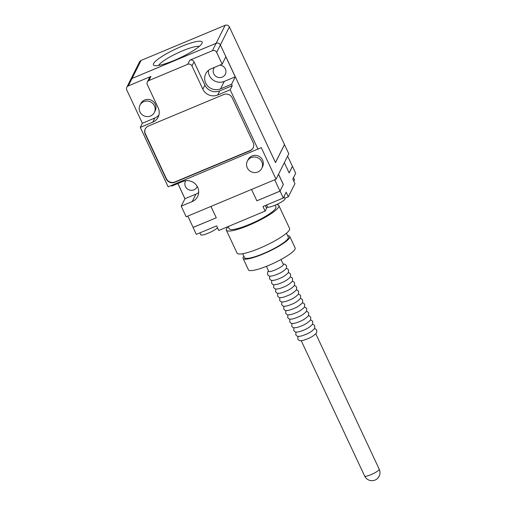 <?xml version="1.0" encoding="UTF-8"?>
<svg xmlns="http://www.w3.org/2000/svg" width="506" height="506" viewBox="0 0 506 506"><rect width="100%" height="100%" fill="white"/><g stroke="black" fill="none" stroke-linecap="round" stroke-linejoin="round"><path stroke-width="0.76" d="M139.928 111.845A8.058 7.716 26.6 0 1 139.972 105.21A8.058 7.716 26.6 0 1 147.227 101.036A8.058 7.716 26.6 0 1 154.419 105.786A8.058 7.716 26.6 0 1 154.374 112.427A8.058 7.716 26.6 0 1 147.119 116.595A8.058 7.716 26.6 0 1 139.928 111.845M145.355 128.752A6.445 6.173 -153.4 0 0 145.399 133.9L166.366 178.656A6.445 6.173 -153.4 0 0 174.855 181.97L250.236 150.453A6.445 6.173 -153.4 0 0 253.221 147.765M199.275 46.388A23.124 4.212 -25.1 0 0 177.606 53.016A23.124 4.212 -25.1 0 0 158.65 65.419M139.972 105.21L140.801 103.553A8.058 7.716 26.6 0 1 148.056 99.385A8.058 7.716 26.6 0 1 155.247 104.135A8.058 7.716 26.6 0 1 155.203 110.776L154.374 112.427M152.755 122.161L140.288 127.373L142.357 123.249L154.823 118.037L152.755 122.161A11.277 10.803 -153.4 0 0 158.138 117.171A11.277 10.803 -153.4 0 0 158.201 107.879L147.316 84.641A3.219 3.087 -153.4 0 1 148.872 80.555L150.94 76.431A3.219 3.087 26.6 0 0 149.403 77.854L147.335 81.985M154.823 118.037A11.277 10.803 -153.4 0 0 158.941 114.995M166.202 178.991L145.235 134.229A6.445 6.173 26.6 0 1 148.347 126.07L223.728 94.546A6.445 6.173 26.6 0 1 232.21 97.86L253.177 142.622A6.445 6.173 26.6 0 1 250.072 150.782L174.69 182.299A6.445 6.173 26.6 0 1 166.202 178.991L166.366 178.656M187.72 64.313L189.788 60.182A3.219 3.087 26.6 0 1 194.032 61.84L204.917 85.084A11.277 10.803 -153.4 0 0 219.768 90.884L232.235 85.666L230.167 89.796L217.7 95.008A11.277 10.803 -153.4 0 1 202.849 89.208L191.964 65.97A3.219 3.087 -153.4 0 0 187.72 64.313L148.872 80.555M142.357 123.249L126.772 89.967A3.219 3.087 26.6 0 1 128.322 85.887L150.94 76.431M189.788 60.182L212.4 50.726A3.219 3.087 26.6 0 1 216.644 52.384L222.159 64.148L225.878 56.716L220.369 44.958A3.219 3.087 -153.4 0 0 216.125 43.301L132.047 78.455A3.219 3.087 -153.4 0 0 130.51 79.878A3.219 3.087 26.6 0 1 130.516 79.866A3.219 3.087 26.6 0 1 132.053 78.436L216.132 43.282A3.219 3.087 26.6 0 1 220.376 44.939L275.454 162.515L284.467 144.533L229.389 26.957A3.219 3.087 -153.4 0 0 225.145 25.3L141.066 60.454A3.219 3.087 -153.4 0 0 139.529 61.884L130.516 79.866M208.396 70.416A11.277 10.803 -153.4 0 0 224.272 81.409L235.29 76.804L231.565 84.236L220.546 88.841A11.277 10.803 26.6 0 1 207.884 86.184A11.277 10.803 26.6 0 1 205.759 73.743A11.277 10.803 26.6 0 1 211.141 68.759L222.159 64.148M235.246 76.823L225.853 56.773M184.937 198.731L177.834 183.558M153.584 63.573A26.926 4.908 154.9 0 1 180.775 46.754A26.926 4.908 154.9 0 1 202.153 43.048A26.926 4.908 154.9 0 1 202.033 43.314A26.926 4.908 154.9 0 1 179.396 58.12A26.926 4.908 154.9 0 1 154.235 65.495A26.926 4.908 154.9 0 1 153.584 63.573M219.762 65.154A6.445 6.173 26.6 0 1 225.328 74.255A6.445 6.173 26.6 0 1 213.766 73.794A6.445 6.173 26.6 0 1 214.563 67.323M235.227 76.83L225.847 56.792M197.232 186.448A6.445 6.173 26.6 0 1 185.436 186.512A6.445 6.173 26.6 0 1 185.759 180.699M177.878 183.539L184.981 198.713L195.942 194.127A11.277 10.803 -153.4 0 0 198.681 192.463M247.282 167.834A8.058 7.716 26.6 0 1 247.326 161.193A8.058 7.716 26.6 0 1 254.581 157.024A8.058 7.716 26.6 0 1 261.779 161.775A8.058 7.716 26.6 0 1 261.735 168.409A8.058 7.716 26.6 0 1 254.474 172.584A8.058 7.716 26.6 0 1 247.282 167.834M283.98 196.625L284.954 198.7A9.665 1.765 154.9 0 1 284.897 199.168A9.665 1.765 154.9 0 1 275.953 204.854A9.665 1.765 154.9 0 1 267.446 206.903L266.554 205M293.493 177.631L294.467 179.712A9.665 1.765 154.9 0 1 293.733 181.003M140.288 127.373L168.137 186.822L261.267 147.644L276.048 179.2L288.793 153.773L284.492 144.589L275.473 162.59L235.29 76.804M258.016 149.238L230.167 89.796M231.565 84.236L232.235 85.666M284.492 144.589L275.454 162.546M171.483 185.424L171.793 186.081L182.811 181.477A11.277 10.803 26.6 0 1 195.474 184.133A11.277 10.803 26.6 0 1 197.599 196.568A11.277 10.803 26.6 0 1 192.217 201.559L181.199 206.163L184.981 198.713M247.326 161.193L248.155 159.542A8.058 7.716 26.6 0 1 255.41 155.374A8.058 7.716 26.6 0 1 262.608 160.124A8.058 7.716 26.6 0 1 262.557 166.759L261.735 168.409M217.536 227.871A9.665 1.765 154.9 0 1 208.276 233.158A9.665 1.765 154.9 0 1 200.762 234.784L199.87 232.886M276.048 179.2L186.176 216.783L181.199 206.163M284.34 162.66L289.16 172.957L292.474 166.354L287.604 156.145M292.405 166.392L289.141 172.907M278.509 174.292L283.309 184.538L280.008 191.129L274.688 179.769M280.008 191.129L256.877 200.8L251.552 189.446M216.271 217.776L193.147 227.447L187.827 216.087M193.128 227.396L216.277 217.789L210.951 206.423M256.877 200.8L251.539 189.453M267.579 207.055A11.277 2.056 -25.1 0 0 266.592 208.194L265.144 211.084L262.993 206.492L283.284 198.004L286.181 192.229L288.331 196.815L284.77 198.308M256.865 200.819L280.058 191.123L283.309 184.538M283.373 184.513L278.547 174.222M288.331 196.815L294.954 183.608L292.803 179.016L295.694 173.235L292.474 166.354M193.083 227.485L196.309 234.373L216.606 225.885L218.756 230.477L265.144 211.084M283.284 198.004L280.058 191.123M228.181 226.536L229.243 228.801A25.781 4.699 -25.1 0 0 251.925 223.329A25.781 4.699 -25.1 0 0 275.783 208.168A25.781 4.699 -25.1 0 0 275.934 206.929L275.125 205.208M228.219 226.606A29 5.288 -25.1 0 0 226.492 228.775A29 5.288 -25.1 0 0 226.327 230.167A29 5.288 -25.1 0 0 251.843 224.013A29 5.288 -25.1 0 0 278.68 206.954A29 5.288 -25.1 0 0 278.85 205.562A29 5.288 -25.1 0 0 276.365 204.664M226.327 230.167L237.08 253.12A29 5.288 -25.1 0 0 262.595 246.966A29 5.288 -25.1 0 0 289.432 229.907A29 5.288 -25.1 0 0 289.603 228.516L278.85 205.562M242.697 253.715L244.543 257.668A24.168 4.402 -25.1 0 0 265.808 252.538A24.168 4.402 -25.1 0 0 288.173 238.326A24.168 4.402 -25.1 0 0 288.319 237.162L286.466 233.209M243.854 256.188A25.781 4.699 -25.1 0 0 243.234 257.118A25.781 4.699 -25.1 0 0 243.089 258.351A25.781 4.699 -25.1 0 0 265.77 252.88A25.781 4.699 -25.1 0 0 289.628 237.719A25.781 4.699 -25.1 0 0 289.774 236.479A25.781 4.699 -25.1 0 0 287.623 235.682M243.089 258.351L248.465 269.831A25.781 4.699 -25.1 0 0 271.146 264.36A25.781 4.699 -25.1 0 0 295.004 249.192A25.781 4.699 -25.1 0 0 295.15 247.959L289.774 236.479M266.403 266.352L268.743 271.349A8.058 1.467 -25.1 0 0 275.833 269.641A8.058 1.467 -25.1 0 0 283.29 264.897A8.058 1.467 -25.1 0 0 283.335 264.511L280.994 259.515M145.235 134.229L145.399 133.9M174.69 182.299L174.855 181.97M250.072 150.782L250.236 150.453M204.917 85.084L202.849 89.208M191.964 65.97L194.032 61.84M212.4 50.726L225.145 25.3M128.322 85.887L132.047 78.455M216.644 52.384L220.369 44.958M219.768 90.884L217.7 95.008M220.546 88.841L224.272 81.409M141.066 60.454L132.053 78.436M229.389 26.957L220.376 44.939M192.217 201.559L195.942 194.127M265.334 205.512L266.592 208.194M379.184 469.612A8.058 1.467 -25.1 0 0 379.228 469.226A8.058 8.058 0 0 1 371.828 480.7A8.058 8.058 0 0 1 364.643 476.064A8.058 1.467 -25.1 0 0 371.727 474.35A8.058 1.467 -25.1 0 0 379.184 469.612M130.51 79.878L126.785 87.31M268.515 270.855L267.642 272.032L267.566 274.524C268.471 275.732 269.249 276.27 269.907 276.131C271.874 276.124 273.999 275.631 276.289 274.644C280.659 273.107 284.049 270.938 286.459 268.136L286.535 265.637L284.91 264.202L283.107 264.024M269.78 276.112L269.584 278.831C270.489 280.033 271.267 280.571 271.924 280.438C273.891 280.425 276.017 279.932 278.3 278.951C282.677 277.414 286.067 275.245 288.477 272.437L288.546 269.945L287.61 268.844L286.339 268.357M271.792 280.419L271.595 283.132C272.5 284.34 273.284 284.872 273.942 284.739C275.909 284.733 278.034 284.233 280.318 283.252C284.695 281.715 288.085 279.546 290.488 276.744L290.564 274.246L289.622 273.151L288.35 272.658M273.809 284.72L273.613 287.433C274.518 288.641 275.302 289.179 275.96 289.046C277.92 289.034 280.052 288.54 282.335 287.56C286.712 286.023 290.102 283.847 292.506 281.045L292.582 278.553L291.639 277.452L290.368 276.965M275.827 289.027L275.631 291.741C276.535 292.949 277.313 293.48 277.971 293.347C279.938 293.341 282.063 292.841 284.353 291.861C288.724 290.324 292.114 288.154 294.524 285.352L294.6 282.854L293.657 281.76L292.386 281.266M277.838 293.328L277.649 296.042C278.553 297.25 279.331 297.787 279.989 297.648C281.956 297.642 284.081 297.148 286.364 296.162C290.741 294.625 294.131 292.455 296.535 289.653L296.611 287.161L295.675 286.061L294.403 285.574M279.856 297.629L279.66 300.349C280.564 301.551 281.349 302.088 282.006 301.955C283.974 301.943 286.099 301.45 288.382 300.469C292.759 298.932 296.149 296.763 298.553 293.954L298.629 291.462L297.686 290.368L296.415 289.875M281.874 301.937L281.678 304.65C282.582 305.858 283.366 306.396 284.024 306.256C285.985 306.25 288.116 305.757 290.4 304.77C294.777 303.233 298.167 301.064 300.57 298.262L300.646 295.77L299.704 294.669L298.432 294.176M283.891 306.238L283.695 308.957C284.6 310.159 285.378 310.697 286.035 310.564C288.003 310.551 290.128 310.058 292.417 309.077C296.788 307.54 300.178 305.371 302.588 302.563L302.658 300.071L301.721 298.97L300.45 298.483M285.903 310.545L285.707 313.258C286.617 314.466 287.395 314.998 288.053 314.865C290.02 314.858 292.145 314.359 294.429 313.378C298.806 311.841 302.196 309.672 304.599 306.87L304.675 304.372L303.739 303.277L302.468 302.784M287.92 314.846L287.724 317.566C288.629 318.767 289.413 319.305 290.071 319.172C292.038 319.159 294.163 318.666 296.446 317.686C300.823 316.149 304.214 313.973 306.617 311.171L306.693 308.679L305.75 307.578L304.479 307.091M289.938 319.153L289.742 321.867C290.646 323.075 291.431 323.606 292.089 323.473C294.049 323.467 296.174 322.967 298.464 321.987C302.841 320.45 306.231 318.28 308.635 315.478L308.711 312.98L307.768 311.886L306.497 311.392M291.956 323.454L291.76 326.168C292.664 327.376 293.442 327.913 294.1 327.774C296.067 327.768 298.192 327.274 300.482 326.288C304.852 324.751 308.243 322.581 310.652 319.779L310.722 317.287L309.786 316.187L308.515 315.7M293.967 327.755L293.771 330.475C294.675 331.677 295.46 332.214 296.118 332.081C298.085 332.069 300.21 331.575 302.493 330.595C306.87 329.058 310.26 326.889 312.664 324.08L312.74 321.588L311.804 320.494L310.532 320.001M295.985 332.062L295.789 334.776C296.693 335.984 297.477 336.522 298.135 336.382C300.102 336.376 302.227 335.883 304.511 334.896C308.888 333.359 312.278 331.19 314.681 328.388L314.757 325.896L313.815 324.795L312.544 324.302M315.82 333.865L379.228 469.226M301.234 340.696L364.643 476.064M314.561 328.609L315.833 329.096L316.775 330.197L316.699 332.689C314.289 335.497 310.899 337.666 306.528 339.203C304.239 340.184 302.114 340.677 300.147 340.69C299.489 340.823 298.711 340.285 297.806 339.083L298.002 336.363"/></g></svg>
